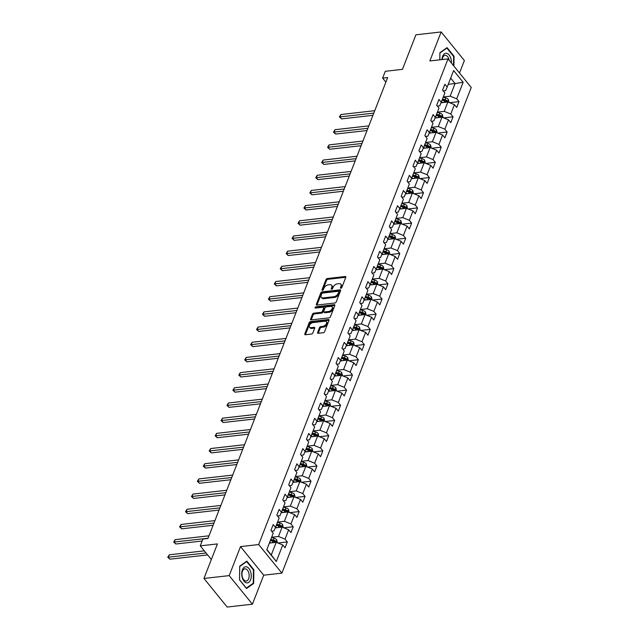 <?xml version="1.0" encoding="UTF-8"?>
<svg xmlns="http://www.w3.org/2000/svg" width="639" height="639" viewBox="0 0 639 639"><rect width="100%" height="100%" fill="white"/><g stroke="black" fill="none" stroke-linecap="round" stroke-linejoin="round"><path stroke-width="0.96" d="M340.875 288.253A0.855 0.519 -39.1 0 0 341.825 287.502L345.787 277.35A1.222 0.735 -39.1 0 0 345.747 276.695A1.222 0.735 -39.1 0 0 345.164 276.511L327.328 278.532A1.222 0.735 -39.1 0 0 325.962 279.594L322.008 289.747A0.855 0.519 -39.1 0 0 323.398 289.587L323.909 288.277A3.922 2.364 -39.1 0 1 328.27 284.858L329.756 284.69A3.922 2.364 -39.1 0 1 331.609 285.282A3.922 2.364 -39.1 0 1 331.737 287.39L331.226 288.7A0.855 0.519 -39.1 0 0 332.607 288.548L333.127 287.231A3.922 2.364 -39.1 0 1 337.488 283.82L338.974 283.652A3.922 2.364 -39.1 0 1 340.827 284.235A3.922 2.364 -39.1 0 1 340.954 286.344L340.443 287.662A0.855 0.519 -39.1 0 0 340.875 288.253M317.623 332.456A1.222 0.735 -39.1 0 0 317.663 333.111A1.222 0.735 -39.1 0 0 318.246 333.294L323.246 332.727A1.222 0.735 -39.1 0 0 324.612 331.665L329.005 320.387A1.222 0.735 -39.1 0 0 328.965 319.732A1.222 0.735 -39.1 0 0 328.39 319.548L310.546 321.569A1.222 0.735 -39.1 0 0 309.188 322.631L304.787 333.909A1.222 0.735 -39.1 0 0 304.827 334.564A1.222 0.735 -39.1 0 0 305.41 334.748L311.457 334.061A1.222 0.735 -39.1 0 0 312.814 332.999L314.7 328.174A1.222 0.735 -39.1 0 0 314.66 327.511A1.222 0.735 -39.1 0 0 314.076 327.328L311.081 327.671A3.275 1.973 -39.1 0 1 309.532 327.176A3.275 1.973 -39.1 0 1 309.979 324.452A3.275 1.973 -39.1 0 1 313.078 322.559L324.82 321.225A3.275 1.973 -39.1 0 1 326.361 321.721A3.275 1.973 -39.1 0 1 325.922 324.444A3.275 1.973 -39.1 0 1 322.823 326.337L320.866 326.561A1.222 0.735 -39.1 0 0 319.508 327.631L317.623 332.456L318.254 333.223A1.222 0.735 -39.1 0 0 318.23 333.294M459.505 73.03L464.377 60.537L441.158 31.95L415.917 34.81L402.45 69.355L385.285 71.304L382.625 78.118L387.673 77.543L207.963 538.477L202.914 539.044L200.263 545.858L211.349 559.508M229.193 575.611L252.413 604.19L263.723 575.188L240.504 546.609L229.193 575.611L203.953 578.463L217.428 543.917L200.263 545.858M240.504 546.609L258.675 544.548L448.027 58.892L471.239 87.479L281.895 573.127L258.675 544.548M441.158 31.95L429.847 60.953L448.027 58.892M334.828 303.022A1.222 0.735 -39.1 0 0 336.194 301.951L340.587 290.681A1.222 0.735 -39.1 0 0 340.547 290.018A1.222 0.735 -39.1 0 0 339.972 289.834L322.136 291.855A1.222 0.735 -39.1 0 0 320.77 292.926L316.377 304.196A1.222 0.735 -39.1 0 0 316.417 304.859A1.222 0.735 -39.1 0 0 316.992 305.043L334.828 303.022M334.796 305.538L330.403 316.808A1.222 0.735 -39.1 0 1 329.037 317.871L311.201 319.891A1.222 0.735 -39.1 0 1 310.626 319.708A1.222 0.735 -39.1 0 1 310.578 319.053L312.463 314.228A1.222 0.735 -39.1 0 1 313.829 313.158L321.058 312.343A1.222 0.735 -39.1 0 0 322.423 311.273L323.669 308.07A1.222 0.735 -39.1 0 0 323.63 307.415A1.222 0.735 -39.1 0 0 323.054 307.231L315.522 308.086A0.855 0.519 -39.1 0 1 316.041 306.744L334.181 304.691A1.222 0.735 -39.1 0 1 334.756 304.875A1.222 0.735 -39.1 0 1 334.796 305.538M252.413 604.19L227.172 607.05L203.953 578.463M287.326 541.936L285.034 539.116L288.676 529.771L290.969 532.591L293.245 526.752L290.953 523.932L294.595 514.587L296.887 517.406L299.164 511.567L296.871 508.748L300.514 499.402L302.806 502.222L305.083 496.383L302.79 493.564L306.432 484.218L308.725 487.046L311.001 481.199L308.709 478.379L312.351 469.042L314.644 471.862L316.92 466.023L314.628 463.203L318.27 453.858L320.562 456.677L322.839 450.838L320.554 448.019L324.197 438.673L326.481 441.493L328.758 435.654L326.473 432.835L330.115 423.489L332.4 426.309L334.676 420.47L332.392 417.65L336.034 408.305L338.327 411.125L340.603 405.286L338.311 402.466L341.953 393.129L344.245 395.948L346.522 390.109L344.229 387.29L347.872 377.945L350.164 380.764L352.44 374.925L350.148 372.106L353.79 362.76L356.083 365.58L358.359 359.741L356.067 356.921L359.709 347.576L362.001 350.396L364.278 344.557L361.986 341.737L365.628 332.392L367.92 335.211L370.197 329.373L367.904 326.553L371.547 317.216L373.839 320.035L376.115 314.196L373.823 311.377L377.465 302.031L379.758 304.851L382.034 299.012L379.742 296.192L383.392 286.847L385.676 289.667L387.953 283.828L385.668 281.008L389.311 271.663L391.595 274.482L393.872 268.644L391.587 265.824L395.229 256.479L397.514 259.298L399.79 253.459L397.506 250.64L401.148 241.302L403.441 244.122L405.717 238.275L403.425 235.456L407.067 226.118L409.359 228.938L411.636 223.099L409.343 220.279L412.986 210.934L415.278 213.753L417.555 207.915L415.262 205.095L418.904 195.75L421.197 198.569L423.473 192.73L421.181 189.911L424.823 180.565L427.116 183.385L429.392 177.546L427.1 174.727L430.742 165.389L433.034 168.209L435.311 162.362L433.018 159.542L436.661 150.205L438.953 153.025L441.229 147.186L438.937 144.366L442.579 135.021L444.872 137.84L447.148 132.001L444.864 129.182L448.506 119.836L450.791 122.656L453.067 116.817L450.783 113.998L454.425 104.652L456.709 107.472L458.986 101.633L456.701 98.813L463.147 82.271L453.61 70.53L447.164 87.072L444.872 84.252L442.595 90.091L444.888 92.911L441.245 102.256L438.953 99.436L436.677 105.275L438.969 108.095L435.319 117.44L433.034 114.621L430.758 120.459L433.042 123.279L429.4 132.624L427.116 129.797L424.839 135.644L427.124 138.463L423.481 147.801L421.197 144.981L418.912 150.82L421.205 153.64L417.563 162.985L415.27 160.165L412.994 166.004L415.286 168.824L411.644 178.169L409.351 175.35L407.075 181.188L409.367 184.008L405.725 193.353L403.433 190.534L401.156 196.373L403.449 199.192L399.806 208.538L397.514 205.718L395.237 211.557L397.53 214.377L393.888 223.714L391.595 220.894L389.319 226.733L391.611 229.553L387.969 238.898L385.676 236.079L383.4 241.917L385.692 244.737L382.05 254.082L379.758 251.263L377.481 257.102L379.774 259.921L376.131 269.267L373.839 266.447L371.563 272.286L373.847 275.105L370.205 284.451L367.92 281.631L365.644 287.47L367.928 290.29L364.286 299.627L362.001 296.808L359.725 302.646L362.009 305.466L358.367 314.811L356.075 311.992L353.798 317.831L356.091 320.65L352.448 329.996L350.156 327.176L347.88 333.015L350.172 335.834L346.53 345.18L344.237 342.36L341.961 348.199L344.253 351.019L340.611 360.364L338.319 357.544L336.042 363.383L338.335 366.203L334.692 375.54L332.4 372.721L330.123 378.568L332.416 381.387L328.773 390.725L326.481 387.905L324.205 393.744L326.497 396.563L322.855 405.909L320.562 403.089L318.286 408.928L320.578 411.748L316.936 421.093L314.644 418.273L312.367 424.112L314.66 426.932L311.009 436.277L308.725 433.458L306.448 439.297L308.733 442.116L305.091 451.454L302.806 448.634L300.53 454.481L302.814 457.3L299.172 466.638L296.887 463.818L294.611 469.657L296.895 472.477L293.253 481.822L290.961 479.002L288.684 484.841L290.977 487.661L287.334 497.006L285.042 494.187L282.765 500.025L285.058 502.845L281.416 512.19L279.123 509.371L276.847 515.21L279.139 518.029L275.497 527.375L273.204 524.555L270.928 530.394L273.22 533.214L266.767 549.756L276.304 561.497L282.757 544.955L285.05 547.775L287.326 541.936L277.901 542.998M275.265 527.918L282.126 527.135L278.484 536.48L271.639 537.255M271.575 531.193L273.971 530.921L275.497 527.375M278.484 536.48L285.034 539.116M282.126 527.135L288.676 529.771M281.184 512.734L288.045 511.959L284.403 521.296L277.566 522.071M277.494 516.008L279.89 515.737L281.416 512.19M284.403 521.296L290.953 523.932M288.045 511.959L294.595 514.587M287.103 497.549L293.964 496.775L290.322 506.112L283.484 506.887M283.412 500.824L285.809 500.553L287.334 497.006M290.322 506.112L296.871 508.748M293.964 496.775L300.514 499.402M293.021 482.365L299.883 481.59L296.24 490.936L289.403 491.71M289.339 485.64L291.727 485.368L293.253 481.822M296.24 490.936L302.79 493.564M299.883 481.59L306.432 484.218M298.94 467.181L305.809 466.406L302.167 475.751L295.322 476.526M295.258 470.456L297.646 470.184L299.172 466.638M302.167 475.751L308.709 478.379M305.809 466.406L312.351 469.042M304.859 452.005L311.728 451.222L308.086 460.567L301.241 461.342M301.177 455.28L303.565 455.008L305.091 451.454M308.086 460.567L314.628 463.203M311.728 451.222L318.27 453.858M310.778 436.82L317.647 436.038L314.005 445.383L307.159 446.158M307.095 440.095L309.484 439.824L311.009 436.277M314.005 445.383L320.554 448.019M317.647 436.038L324.197 438.673M316.696 421.636L323.566 420.861L319.923 430.199L313.078 430.974M313.014 424.911L315.402 424.639L316.936 421.093M319.923 430.199L326.473 432.835M323.566 420.861L330.115 423.489M322.615 406.452L329.484 405.677L325.842 415.023L318.997 415.797M318.933 409.727L321.321 409.455L322.855 405.909M325.842 415.023L332.392 417.65M329.484 405.677L336.034 408.305M328.534 391.268L335.403 390.493L331.761 399.838L324.916 400.613M324.852 394.543L327.24 394.271L328.773 390.725M331.761 399.838L338.311 402.466M335.403 390.493L341.953 393.129M334.453 376.091L341.322 375.309L337.68 384.654L330.834 385.429M330.77 379.358L333.159 379.095L334.692 375.54M337.68 384.654L344.229 387.29M341.322 375.309L347.872 377.945M340.379 360.907L347.241 360.124L343.598 369.47L336.753 370.245M336.689 364.182L339.085 363.911L340.611 360.364M343.598 369.47L350.148 372.106M347.241 360.124L353.79 362.76M346.298 345.723L353.159 344.948L349.517 354.286L342.68 355.06M342.608 348.998L345.004 348.726L346.53 345.18M349.517 354.286L356.067 356.921M353.159 344.948L359.709 347.576M352.217 330.539L359.078 329.764L355.436 339.109L348.598 339.884M348.535 333.814L350.923 333.542L352.448 329.996M355.436 339.109L361.986 341.737M359.078 329.764L365.628 332.392M358.136 315.354L365.005 314.58L361.354 323.925L354.517 324.7M354.453 318.629L356.842 318.358L358.367 314.811M361.354 323.925L367.904 326.553M365.005 314.58L371.547 317.216M364.054 300.178L370.924 299.395L367.281 308.741L360.436 309.516M360.372 303.445L362.76 303.182L364.286 299.627M367.281 308.741L373.823 311.377M370.924 299.395L377.465 302.031M369.973 284.994L376.842 284.211L373.2 293.557L366.355 294.331M366.291 288.269L368.679 287.997L370.205 284.451M373.2 293.557L379.742 296.192M376.842 284.211L383.392 286.847M375.892 269.81L382.761 269.035L379.119 278.372L372.273 279.147M372.21 273.085L374.598 272.813L376.131 269.267M379.119 278.372L385.668 281.008M382.761 269.035L389.311 271.663M381.81 254.626L388.68 253.851L385.037 263.188L378.192 263.963M378.128 257.9L380.517 257.629L382.05 254.082M385.037 263.188L391.587 265.824M388.68 253.851L395.229 256.479M387.729 239.441L394.598 238.666L390.956 248.012L384.111 248.787M384.047 242.716L386.435 242.445L387.969 238.898M390.956 248.012L397.506 250.64M394.598 238.666L401.148 241.302M393.648 224.257L400.517 223.482L396.875 232.828L390.03 233.602M389.966 227.532L392.354 227.26L393.888 223.714M396.875 232.828L403.425 235.456M400.517 223.482L407.067 226.118M399.575 209.081L406.436 208.298L402.794 217.643L395.948 218.418M395.884 212.356L398.273 212.084L399.806 208.538M402.794 217.643L409.343 220.279M406.436 208.298L412.986 210.934M405.493 193.897L412.355 193.122L408.712 202.459L401.867 203.234M401.803 197.171L404.199 196.9L405.725 193.353M408.712 202.459L415.262 205.095M412.355 193.122L418.904 195.75M411.412 178.712L418.273 177.938L414.631 187.275L407.794 188.05M407.722 181.987L410.118 181.716L411.644 178.169M414.631 187.275L421.181 189.911M418.273 177.938L424.823 180.565M417.331 163.528L424.192 162.753L420.55 172.099L413.713 172.873M413.649 166.803L416.037 166.531L417.563 162.985M420.55 172.099L427.1 174.727M424.192 162.753L430.742 165.389M423.25 148.344L430.119 147.569L426.469 156.914L419.631 157.689M419.567 151.619L421.956 151.347L423.481 147.801M426.469 156.914L433.018 159.542M430.119 147.569L436.661 150.205M429.168 133.168L436.038 132.385L432.395 141.73L425.55 142.505M425.486 136.442L427.874 136.171L429.4 132.624M432.395 141.73L438.937 144.366M436.038 132.385L442.579 135.021M435.087 117.983L441.956 117.201L438.314 126.546L431.469 127.321M431.405 121.258L433.793 120.987L435.319 117.44M438.314 126.546L444.864 129.182M441.956 117.201L448.506 119.836M441.006 102.799L447.875 102.024L444.233 111.362L437.388 112.137M437.324 106.074L439.712 105.802L441.245 102.256M444.233 111.362L450.783 113.998M447.875 102.024L454.425 104.652M448.243 84.308L455.08 83.533L450.152 96.185L443.306 96.96M443.242 90.89L445.631 90.618L447.164 87.072M450.152 96.185L456.701 98.813M450.663 78.086L455.08 83.533L463.147 82.271M263.723 575.188L281.895 573.127M382.625 78.118L385.884 82.127M266.854 549.532L271.279 554.971L276.208 542.319L269.362 543.094M271.279 554.971L276.304 561.497M276.208 542.319L282.757 544.955M449.568 102.703L458.986 101.633M443.65 117.888L453.067 116.817M437.723 133.064L447.148 132.001M431.804 148.248L441.229 147.186M425.886 163.432L435.311 162.362M419.967 178.616L429.392 177.546M414.048 193.801L423.473 192.73M408.129 208.977L417.555 207.915M402.211 224.161L411.636 223.099M396.292 239.345L405.717 238.275M390.373 254.53L399.79 253.459M384.454 269.714L393.872 268.644M378.536 284.898L387.953 283.828M372.609 300.074L382.034 299.012M366.69 315.259L376.115 314.196M360.771 330.443L370.197 329.373M354.853 345.627L364.278 344.557M348.934 360.811L358.359 359.741M343.015 375.988L352.44 374.925M337.096 391.172L346.522 390.109M331.178 406.356L340.603 405.286M325.259 421.54L334.676 420.47M319.34 436.725L328.758 435.654M313.414 451.901L322.839 450.838M307.495 467.085L316.92 466.023M301.576 482.269L311.001 481.199M295.657 497.454L305.083 496.383M289.739 512.638L299.164 511.567M283.82 527.814L293.245 526.752M453.922 66.16L454.041 56.24L447.052 47.629L439.896 52.717L439.808 59.826M246.518 588.511L253.675 583.423L253.843 569.724L246.854 561.122L239.697 566.21L239.529 579.9L246.518 588.511M453.522 56.296L454.041 56.24M253.324 569.788L253.843 569.724M252.772 583.527L253.675 583.423M341.17 288.165L341.577 287.119A3.922 2.364 -39.1 0 0 341.45 285.01L340.827 284.235M331.609 285.282L332.232 286.048A3.922 2.364 -39.1 0 1 332.36 288.165L331.953 289.203M345.811 277.278A1.222 0.735 -39.1 0 0 345.795 277.278L327.959 279.299A1.222 0.735 -39.1 0 0 326.593 280.369L322.743 290.25M340.611 290.609A1.222 0.735 -39.1 0 0 340.595 290.609L322.759 292.63A1.222 0.735 -39.1 0 0 321.393 293.692L317 304.971A1.222 0.735 -39.1 0 0 316.976 305.043M338.79 291.887A0.855 0.519 -39.1 0 0 338.358 291.296L322.703 293.069A0.855 0.519 -39.1 0 0 321.744 293.82L321.209 295.202A3.922 2.364 -39.1 0 0 321.337 297.311A3.922 2.364 -39.1 0 0 323.182 297.902L333.885 296.688A3.922 2.364 -39.1 0 0 338.255 293.269L338.79 291.887L339.421 292.662A0.855 0.519 -39.1 0 0 339.389 292.199L338.766 291.424M321.337 297.311L321.96 298.086A3.922 2.364 -39.1 0 0 323.813 298.677L323.182 297.902M339.421 292.662L338.878 294.044A3.922 2.364 -39.1 0 1 334.517 297.462L323.813 298.677M323.63 307.415L324.261 308.182A1.222 0.735 -39.1 0 1 324.3 308.845L323.054 312.048A1.222 0.735 -39.1 0 1 321.689 313.11L314.452 313.933A1.222 0.735 -39.1 0 0 313.094 315.003L311.209 319.827A1.222 0.735 -39.1 0 0 311.185 319.899M334.82 305.458A1.222 0.735 -39.1 0 0 334.804 305.466L316.672 307.519A0.855 0.519 -39.1 0 0 315.834 308.046M328.566 311.489A3.275 1.973 -39.1 0 0 331.657 309.596A3.275 1.973 -39.1 0 0 332.104 306.872A3.275 1.973 -39.1 0 0 330.563 306.377L326.425 306.848A1.222 0.735 -39.1 0 0 325.059 307.918L323.813 311.113A1.222 0.735 -39.1 0 0 323.853 311.776A1.222 0.735 -39.1 0 0 324.428 311.96L328.566 311.489L329.197 312.263A3.275 1.973 -39.1 0 0 332.288 310.37A3.275 1.973 -39.1 0 0 332.735 307.639L332.104 306.872M323.853 311.776L324.476 312.551A1.222 0.735 -39.1 0 0 325.059 312.735L324.428 311.96M329.197 312.263L325.059 312.735M326.361 321.721L326.992 322.487A3.275 1.973 -39.1 0 1 326.545 325.219A3.275 1.973 -39.1 0 1 323.454 327.112L321.497 327.336A1.222 0.735 -39.1 0 0 320.131 328.398L318.254 333.223M309.532 327.176L310.163 327.951A3.275 1.973 -39.1 0 0 311.712 328.438L311.081 327.671M314.076 327.328L314.707 328.103A1.222 0.735 -39.1 0 0 314.707 328.103L311.712 328.438M329.029 320.315A1.222 0.735 -39.1 0 0 329.013 320.315L311.177 322.336A1.222 0.735 -39.1 0 0 309.811 323.406L305.418 334.676A1.222 0.735 -39.1 0 0 305.394 334.748M449.033 102.488L448.354 99.468A3.307 1.805 -158.7 0 0 445.782 97.927L443.202 97.216M443.059 102.567L441.309 102.08M374.75 110.691L340.93 114.525L339.98 116.953L341.553 118.886L372.944 115.332M442.028 100.235L444.608 100.946A3.307 1.805 21.3 0 1 446.581 101.92L447.036 100.746A3.307 1.805 -158.7 0 0 445.064 99.78L442.484 99.069M442.156 99.908L445.024 100.698A1.685 0.919 21.3 0 1 445.583 100.914L447.036 100.746M446.581 101.92L446.988 102.064M341.553 118.886L339.421 116.953L373.799 113.127M339.421 116.953L340.93 114.525M451.43 63.085A8.107 4.705 83.5 0 0 450.862 58.381A8.107 4.705 83.5 0 0 445.71 53.301A8.107 4.705 83.5 0 0 441.94 59.587M449.201 60.346A6.142 3.562 83.5 0 0 448.921 59.203A6.142 3.562 83.5 0 0 445.071 55.353A6.142 3.562 83.5 0 0 442.22 59.555M446.341 48.141L446.845 48.077L453.618 56.424L453.506 65.641M439.824 59.826L439.912 53.013L446.845 48.077M250.56 579.861A8.107 4.705 83.5 0 0 248.946 568.51A8.107 4.705 83.5 0 0 242.405 569.812A8.107 4.705 83.5 0 0 244.018 581.163A8.107 4.705 83.5 0 0 250.56 579.861M248.651 578.742A6.142 3.562 83.5 0 0 248.523 572.105A6.142 3.562 83.5 0 0 244.873 568.838A6.142 3.562 83.5 0 0 242.477 571.138A6.142 3.562 83.5 0 0 242.604 577.784A6.142 3.562 83.5 0 0 246.255 581.043A6.142 3.562 83.5 0 0 248.651 578.742M239.545 579.765L239.713 566.497L246.646 561.569L253.419 569.908L253.26 583.175L246.327 588.104L239.545 579.765M246.143 561.625L246.646 561.569M443.115 117.672L442.436 114.653A3.307 1.805 -158.7 0 0 439.864 113.111L437.284 112.4M437.14 117.752L435.391 117.264M368.831 125.875L335.012 129.709L334.061 132.137L335.627 134.07L367.026 130.516M436.11 115.419L438.689 116.13A3.307 1.805 21.3 0 1 440.662 117.097L441.118 115.931A3.307 1.805 -158.7 0 0 439.145 114.964L436.565 114.253M436.237 115.092L439.105 115.883A1.685 0.919 21.3 0 1 439.664 116.098L441.118 115.931M440.662 117.097L441.07 117.249M335.627 134.07L333.502 132.137L367.88 128.311M333.502 132.137L335.012 129.709M437.196 132.856L436.509 129.829A3.307 1.805 -158.7 0 0 433.945 128.295L431.365 127.584M431.221 132.936L429.472 132.449M362.912 141.059L329.093 144.885L328.142 147.321L329.708 149.254L361.099 145.7M430.191 130.604L432.771 131.315A3.307 1.805 21.3 0 1 434.744 132.281L435.199 131.115A3.307 1.805 -158.7 0 0 433.226 130.148L430.646 129.429M430.319 130.276L433.186 131.067A1.685 0.919 21.3 0 1 433.745 131.283L435.199 131.115M434.744 132.281L435.151 132.433M329.708 149.254L327.583 147.321L361.962 143.495M327.583 147.321L329.093 144.885M431.269 148.032L430.59 145.013A3.307 1.805 -158.7 0 0 428.026 143.479L425.446 142.769M425.302 148.112L423.553 147.633M356.993 156.243L323.174 160.07L322.224 162.506L323.789 164.439L355.18 160.884M424.272 145.78L426.852 146.499A3.307 1.805 21.3 0 1 428.825 147.465L429.28 146.299A3.307 1.805 -158.7 0 0 427.307 145.325L424.727 144.614M424.4 145.452L427.267 146.251A1.685 0.919 21.3 0 1 427.826 146.459L429.28 146.299M428.825 147.465L429.224 147.617M323.789 164.439L321.665 162.506L356.043 158.672M321.665 162.506L323.174 160.07M425.35 163.217L424.671 160.197A3.307 1.805 -158.7 0 0 422.107 158.664L419.527 157.945M419.384 163.296L417.634 162.817M351.075 171.428L317.256 175.254L316.305 177.69L317.871 179.615L349.261 176.06M418.353 160.964L420.933 161.675A3.307 1.805 21.3 0 1 422.906 162.649L423.361 161.483A3.307 1.805 -158.7 0 0 421.389 160.509L418.809 159.798M418.481 160.637L421.349 161.427A1.685 0.919 21.3 0 1 421.908 161.643L423.361 161.483M422.906 162.649L423.306 162.801M317.871 179.615L315.746 177.682L350.124 173.856M315.746 177.682L317.256 175.254M419.432 178.401L418.753 175.382A3.307 1.805 -158.7 0 0 416.189 173.84L413.609 173.129M413.457 178.481L411.708 177.993M345.156 186.604L311.329 190.438L310.386 192.866L311.952 194.799L343.343 191.245M412.435 176.148L415.015 176.859A3.307 1.805 21.3 0 1 416.979 177.834L417.435 176.66A3.307 1.805 -158.7 0 0 415.47 175.693L412.89 174.982M412.562 175.821L415.43 176.612A1.685 0.919 21.3 0 1 415.989 176.827L417.435 176.66M416.979 177.834L417.387 177.977M311.952 194.799L309.827 192.866L344.205 189.04M309.827 192.866L311.329 190.438M413.513 193.585L412.834 190.566A3.307 1.805 -158.7 0 0 410.27 189.024L407.69 188.313M407.538 193.665L405.789 193.178M339.237 201.788L305.41 205.622L304.468 208.05L306.033 209.983L337.424 206.429M406.516 191.333L409.096 192.043A3.307 1.805 21.3 0 1 411.061 193.018L411.516 191.844A3.307 1.805 -158.7 0 0 409.551 190.877L406.971 190.166M406.644 191.005L409.511 191.796A1.685 0.919 21.3 0 1 410.062 192.012L411.516 191.844M411.061 193.018L411.468 193.162M306.033 209.983L303.908 208.05L338.287 204.224M303.908 208.05L305.41 205.622M407.594 208.769L406.915 205.742A3.307 1.805 -158.7 0 0 404.351 204.208L401.771 203.498M401.619 208.849L399.87 208.362M333.31 216.972L299.491 220.798L298.549 223.235L300.114 225.168L331.505 221.613M400.597 206.517L403.169 207.228A3.307 1.805 21.3 0 1 405.142 208.194L405.597 207.028A3.307 1.805 -158.7 0 0 403.624 206.062L401.052 205.343M400.717 206.189L403.592 206.98A1.685 0.919 21.3 0 1 404.144 207.196L405.597 207.028M405.142 208.194L405.549 208.346M300.114 225.168L297.99 223.235L332.368 219.409M297.99 223.235L299.491 220.798M401.675 223.946L400.996 220.926A3.307 1.805 -158.7 0 0 398.432 219.393L395.853 218.682M395.701 224.025L393.951 223.546M327.392 232.157L293.573 235.983L292.622 238.419L294.196 240.352L325.586 236.797M394.67 221.693L397.25 222.412A3.307 1.805 21.3 0 1 399.223 223.378L399.679 222.212A3.307 1.805 -158.7 0 0 397.706 221.238L395.126 220.527M394.798 221.366L397.674 222.164A1.685 0.919 21.3 0 1 398.225 222.38L399.679 222.212M399.223 223.378L399.631 223.53M294.196 240.352L292.071 238.419L326.449 234.585M292.071 238.419L293.573 235.983M395.757 239.13L395.078 236.111A3.307 1.805 -158.7 0 0 392.506 234.577L389.934 233.858M389.782 239.21L388.033 238.73M321.473 247.341L287.654 251.167L286.703 253.603L288.277 255.536L319.668 251.974M388.752 236.877L391.332 237.588A3.307 1.805 21.3 0 1 393.304 238.563L393.76 237.396A3.307 1.805 -158.7 0 0 391.787 236.422L389.207 235.711M388.879 236.55L391.747 237.341A1.685 0.919 21.3 0 1 392.306 237.556L393.76 237.396M393.304 238.563L393.712 238.714M288.277 255.536L286.152 253.595L320.53 249.769M286.152 253.595L287.654 251.167M389.838 254.314L389.159 251.295A3.307 1.805 -158.7 0 0 386.587 249.753L384.007 249.042M383.863 254.394L382.114 253.915M315.554 262.517L281.735 266.351L280.785 268.787L282.358 270.712L313.749 267.158M382.833 252.062L385.413 252.772A3.307 1.805 21.3 0 1 387.386 253.747L387.841 252.581A3.307 1.805 -158.7 0 0 385.868 251.606L383.288 250.895M382.961 251.734L385.828 252.525A1.685 0.919 21.3 0 1 386.387 252.74L387.841 252.581M387.386 253.747L387.793 253.891M282.358 270.712L280.225 268.779L314.604 264.953M280.225 268.779L281.735 266.351M383.919 269.498L383.24 266.479A3.307 1.805 -158.7 0 0 380.668 264.937L378.088 264.226M377.945 269.578L376.195 269.091M309.635 277.701L275.816 281.535L274.866 283.964L276.439 285.897L307.83 282.342M376.914 267.246L379.494 267.957A3.307 1.805 21.3 0 1 381.467 268.931L381.922 267.757A3.307 1.805 -158.7 0 0 379.949 266.79L377.369 266.08M377.042 266.918L379.909 267.709A1.685 0.919 21.3 0 1 380.469 267.925L381.922 267.757M381.467 268.931L381.874 269.075M276.439 285.897L274.307 283.964L308.685 280.138M274.307 283.964L275.816 281.535M378 284.682L377.322 281.655A3.307 1.805 -158.7 0 0 374.75 280.122L372.17 279.411M372.026 284.762L370.277 284.275M303.717 292.886L269.898 296.72L268.947 299.148L270.513 301.081L301.912 297.526M370.995 282.43L373.575 283.141A3.307 1.805 21.3 0 1 375.548 284.107L376.004 282.941A3.307 1.805 -158.7 0 0 374.031 281.975L371.451 281.256M371.123 282.103L373.991 282.893A1.685 0.919 21.3 0 1 374.55 283.109L376.004 282.941M375.548 284.107L375.956 284.259M270.513 301.081L268.388 299.148L302.766 295.322M268.388 299.148L269.898 296.72M372.082 299.859L371.395 296.839A3.307 1.805 -158.7 0 0 368.831 295.306L366.251 294.595M366.107 299.939L364.358 299.459M297.798 308.07L263.979 311.896L263.028 314.332L264.594 316.265L295.985 312.711M365.077 297.606L367.657 298.325A3.307 1.805 21.3 0 1 369.63 299.292L370.085 298.125A3.307 1.805 -158.7 0 0 368.112 297.151L365.532 296.44M365.204 297.287L368.072 298.078A1.685 0.919 21.3 0 1 368.631 298.293L370.085 298.125M369.63 299.292L370.037 299.443M264.594 316.265L262.469 314.332L296.847 310.498M262.469 314.332L263.979 311.896M366.155 315.043L365.476 312.024A3.307 1.805 -158.7 0 0 362.912 310.49L360.332 309.779M360.188 315.123L358.439 314.644M291.879 323.254L258.06 327.08L257.11 329.516L258.675 331.449L290.066 327.887M359.158 312.791L361.738 313.501A3.307 1.805 21.3 0 1 363.711 314.476L364.166 313.31A3.307 1.805 -158.7 0 0 362.193 312.335L359.613 311.624M359.286 312.463L362.153 313.262A1.685 0.919 21.3 0 1 362.712 313.469L364.166 313.31M363.711 314.476L364.11 314.628M258.675 331.449L256.551 329.516L290.929 325.682M256.551 329.516L258.06 327.08M360.236 330.227L359.557 327.208A3.307 1.805 -158.7 0 0 356.993 325.674L354.413 324.955M354.27 330.307L352.512 329.828M285.96 338.43L252.141 342.264L251.191 344.701L252.756 346.626L284.147 343.071M353.239 327.975L355.819 328.686A3.307 1.805 21.3 0 1 357.784 329.66L358.239 328.494A3.307 1.805 -158.7 0 0 356.274 327.519L353.694 326.809M353.367 327.647L356.235 328.438A1.685 0.919 21.3 0 1 356.794 328.654L358.239 328.494M357.784 329.66L358.191 329.804M252.756 346.626L250.632 344.693L285.01 340.867M250.632 344.693L252.141 342.264M354.318 345.411L353.639 342.392A3.307 1.805 -158.7 0 0 351.075 340.851L348.495 340.14M348.343 345.491L346.594 345.004M280.042 353.615L246.215 357.449L245.272 359.877L246.838 361.81L278.229 358.255M347.32 343.159L349.9 343.87A3.307 1.805 21.3 0 1 351.865 344.844L352.321 343.67A3.307 1.805 -158.7 0 0 350.356 342.704L347.776 341.993M347.448 342.831L350.316 343.622A1.685 0.919 21.3 0 1 350.867 343.838L352.321 343.67M351.865 344.844L352.273 344.988M246.838 361.81L244.713 359.877L279.091 356.051M244.713 359.877L246.215 357.449M348.399 360.596L347.72 357.568A3.307 1.805 -158.7 0 0 345.156 356.035L342.576 355.324M342.424 360.676L340.675 360.188M274.123 368.799L240.296 372.633L239.353 375.061L240.919 376.994L272.31 373.44M341.402 358.343L343.974 359.054A3.307 1.805 21.3 0 1 345.947 360.021L346.402 358.854A3.307 1.805 -158.7 0 0 344.429 357.888L341.857 357.169M341.53 358.016L344.397 358.806A1.685 0.919 21.3 0 1 344.948 359.022L346.402 358.854M345.947 360.021L346.354 360.172M240.919 376.994L238.794 375.061L273.173 371.235M238.794 375.061L240.296 372.633M342.48 375.772L341.801 372.753A3.307 1.805 -158.7 0 0 339.237 371.219L336.657 370.508M336.505 375.852L334.756 375.373M268.196 383.983L234.377 387.809L233.427 390.245L235 392.178L266.391 388.624M335.475 373.519L338.055 374.238A3.307 1.805 21.3 0 1 340.028 375.205L340.483 374.039A3.307 1.805 -158.7 0 0 338.51 373.064L335.93 372.353M335.603 373.2L338.478 373.991A1.685 0.919 21.3 0 1 339.029 374.206L340.483 374.039M340.028 375.205L340.435 375.357M235 392.178L232.876 390.245L267.254 386.411M232.876 390.245L234.377 387.809M336.561 390.956L335.882 387.937A3.307 1.805 -158.7 0 0 333.318 386.403L330.738 385.692M330.587 391.036L328.837 390.557M262.278 399.167L228.458 402.993L227.508 405.43L229.082 407.362L260.472 403.808M329.556 388.704L332.136 389.415A3.307 1.805 21.3 0 1 334.109 390.389L334.564 389.223A3.307 1.805 -158.7 0 0 332.592 388.248L330.012 387.538M329.684 388.376L332.56 389.175A1.685 0.919 21.3 0 1 333.111 389.383L334.564 389.223M334.109 390.389L334.517 390.541M229.082 407.362L226.957 405.43L261.335 401.596M226.957 405.43L228.458 402.993M330.643 406.14L329.964 403.121A3.307 1.805 -158.7 0 0 327.392 401.588L324.82 400.869M324.668 406.22L322.919 405.741M256.359 414.344L222.54 418.178L221.589 420.614L223.163 422.539L254.554 418.984M323.638 403.888L326.217 404.599A3.307 1.805 21.3 0 1 328.19 405.573L328.646 404.407A3.307 1.805 -158.7 0 0 326.673 403.433L324.093 402.722M323.765 403.56L326.633 404.351A1.685 0.919 21.3 0 1 327.192 404.567L328.646 404.407M328.19 405.573L328.598 405.725M223.163 422.539L221.03 420.606L255.408 416.78M221.03 420.606L222.54 418.178M324.724 421.325L324.045 418.305A3.307 1.805 -158.7 0 0 321.473 416.764L318.893 416.053M318.749 421.405L317 420.917M250.44 429.528L216.621 433.362L215.67 435.79L217.244 437.723L248.635 434.169M317.719 419.072L320.299 419.783A3.307 1.805 21.3 0 1 322.272 420.758L322.727 419.583A3.307 1.805 -158.7 0 0 320.754 418.617L318.174 417.906M317.847 418.745L320.714 419.535A1.685 0.919 21.3 0 1 321.273 419.751L322.727 419.583M322.272 420.758L322.679 420.901M217.244 437.723L215.111 435.79L249.49 431.964M215.111 435.79L216.621 433.362M318.805 436.509L318.126 433.49A3.307 1.805 -158.7 0 0 315.554 431.948L312.974 431.237M312.83 436.589L311.081 436.102M244.521 444.712L210.702 448.546L209.752 450.974L211.317 452.907L242.716 449.353M311.8 434.256L314.38 434.967A3.307 1.805 21.3 0 1 316.353 435.934L316.808 434.768A3.307 1.805 -158.7 0 0 314.835 433.801L312.255 433.09M311.928 433.929L314.795 434.72A1.685 0.919 21.3 0 1 315.354 434.935L316.808 434.768M316.353 435.934L316.76 436.086M211.317 452.907L209.193 450.974L243.571 447.148M209.193 450.974L210.702 448.546M312.886 451.693L312.199 448.666A3.307 1.805 -158.7 0 0 309.635 447.132L307.055 446.421M306.912 451.773L305.162 451.286M238.603 459.896L204.784 463.722L203.833 466.158L205.399 468.091L236.797 464.537M305.881 449.441L308.461 450.152A3.307 1.805 21.3 0 1 310.434 451.118L310.889 449.952A3.307 1.805 -158.7 0 0 308.917 448.977L306.337 448.266M306.009 449.113L308.877 449.904A1.685 0.919 21.3 0 1 309.436 450.12L310.889 449.952M310.434 451.118L310.842 451.27M205.399 468.091L203.274 466.158L237.652 462.332M203.274 466.158L204.784 463.722M306.968 466.869L306.281 463.85A3.307 1.805 -158.7 0 0 303.717 462.316L301.137 461.606M300.993 466.949L299.244 466.47M232.684 475.081L198.865 478.907L197.914 481.343L199.48 483.276L230.871 479.721M299.963 464.617L302.543 465.336A3.307 1.805 21.3 0 1 304.515 466.302L304.971 465.136A3.307 1.805 -158.7 0 0 302.998 464.162L300.418 463.451M300.09 464.289L302.958 465.088A1.685 0.919 21.3 0 1 303.517 465.296L304.971 465.136M304.515 466.302L304.923 466.454M199.48 483.276L197.355 481.343L231.733 477.509M197.355 481.343L198.865 478.907M301.041 482.054L300.362 479.034A3.307 1.805 -158.7 0 0 297.798 477.501L295.218 476.782M295.074 482.133L293.325 481.654M226.765 490.265L192.946 494.091L191.996 496.527L193.561 498.452L224.952 494.898M294.044 479.801L296.624 480.512A3.307 1.805 21.3 0 1 298.597 481.486L299.052 480.32A3.307 1.805 -158.7 0 0 297.079 479.346L294.499 478.635M294.172 479.474L297.039 480.264A1.685 0.919 21.3 0 1 297.598 480.48L299.052 480.32M298.597 481.486L298.996 481.638M193.561 498.452L191.436 496.519L225.815 492.693M191.436 496.519L192.946 494.091M295.122 497.238L294.443 494.219A3.307 1.805 -158.7 0 0 291.879 492.677L289.299 491.966M289.155 497.318L287.398 496.83M220.846 505.441L187.019 509.275L186.077 511.703L187.642 513.636L219.033 510.082M288.125 494.985L290.705 495.696A3.307 1.805 21.3 0 1 292.67 496.671L293.125 495.497A3.307 1.805 -158.7 0 0 291.16 494.53L288.58 493.819M288.253 494.658L291.12 495.449A1.685 0.919 21.3 0 1 291.68 495.664L293.125 495.497M292.67 496.671L293.077 496.815M187.642 513.636L185.518 511.703L219.896 507.877M185.518 511.703L187.019 509.275M289.203 512.422L288.524 509.403A3.307 1.805 -158.7 0 0 285.96 507.861L283.381 507.15M283.229 512.502L281.479 512.015M214.928 520.625L181.101 524.459L180.158 526.887L181.724 528.82L213.114 525.266M282.206 510.17L284.786 510.88A3.307 1.805 21.3 0 1 286.751 511.855L287.207 510.681A3.307 1.805 -158.7 0 0 285.242 509.714L282.662 509.003M282.334 509.842L285.202 510.633A1.685 0.919 21.3 0 1 285.753 510.849L287.207 510.681M286.751 511.855L287.159 511.999M181.724 528.82L179.599 526.887L213.977 523.061M179.599 526.887L181.101 524.459M283.285 527.606L282.606 524.579A3.307 1.805 -158.7 0 0 280.042 523.045L277.462 522.335M277.31 527.686L275.561 527.199M209.001 535.809L175.182 539.635L174.239 542.072L175.805 544.005L202.148 541.017M276.288 525.354L278.86 526.065A3.307 1.805 21.3 0 1 280.833 527.031L281.288 525.865A3.307 1.805 -158.7 0 0 279.315 524.899L276.743 524.18M276.407 525.026L279.283 525.817A1.685 0.919 21.3 0 1 279.834 526.033L281.288 525.865M280.833 527.031L281.24 527.183M175.805 544.005L173.68 542.072L208.058 538.246M173.68 542.072L175.182 539.635M277.366 542.783L276.687 539.763A3.307 1.805 -158.7 0 0 274.123 538.23L271.543 537.519M271.391 542.862L269.642 542.383M204.32 550.85L169.263 554.82L168.313 557.256L169.886 559.189L207.611 554.916M270.361 540.53L272.941 541.249A3.307 1.805 21.3 0 1 274.914 542.215L275.369 541.049A3.307 1.805 -158.7 0 0 273.396 540.075L270.816 539.364M270.489 540.203L273.364 541.001A1.685 0.919 21.3 0 1 273.915 541.217L275.369 541.049M274.914 542.215L275.321 542.367M169.886 559.189L167.761 557.256L206.046 552.983M167.761 557.256L169.263 554.82M341.577 287.119L340.954 286.344M331.697 289.291L331.226 288.7M332.36 288.165L331.737 287.39M322.479 290.33L322.008 289.747M326.593 280.369L325.962 279.594M327.959 279.299L327.328 278.532M345.795 277.278L345.164 276.511M340.914 288.245L340.443 287.662M317 304.971L316.377 304.196M321.393 293.692L320.77 292.926M322.759 292.63L322.136 291.855M340.595 290.609L339.972 289.834M334.517 297.462L333.885 296.688M338.878 294.044L338.255 293.269M311.209 319.827L310.578 319.053M313.094 315.003L312.463 314.228M314.452 313.933L313.829 313.158M321.689 313.11L321.058 312.343M323.054 312.048L322.423 311.273M324.3 308.845L323.669 308.07M316.672 307.519L316.041 306.744M334.804 305.466L334.181 304.691M320.131 328.398L319.508 327.631M321.497 327.336L320.866 326.561M323.454 327.112L322.823 326.337M305.418 334.676L304.787 333.909M309.811 323.406L309.188 322.631M311.177 322.336L310.546 321.569M329.013 320.315L328.39 319.548M447.38 102.08L448.37 99.532M445.064 99.78L445.782 97.927M444.017 102.456L444.608 100.946M441.461 117.257L442.452 114.708M439.145 114.964L439.864 113.111M438.098 117.64L438.689 116.13M435.542 132.441L436.533 129.893M433.226 130.148L433.945 128.295M432.18 132.824L432.771 131.315M429.624 147.625L430.614 145.077M427.307 145.325L428.026 143.479M426.261 148.008L426.852 146.499M423.705 162.809L424.695 160.261M421.389 160.509L422.107 158.664M420.342 163.193L420.933 161.675M417.786 177.993L418.777 175.445M415.47 175.693L416.189 173.84M414.423 178.369L415.015 176.859M411.859 193.178L412.858 190.622M409.551 190.877L410.27 189.024M408.505 193.553L409.096 192.043M405.941 208.354L406.939 205.806M403.624 206.062L404.351 204.208M402.586 208.737L403.169 207.228M400.022 223.538L401.02 220.99M397.706 221.238L398.432 219.393M396.667 223.922L397.25 222.412M394.103 238.722L395.102 236.174M391.787 236.422L392.506 234.577M390.741 239.106L391.332 237.588M388.185 253.907L389.175 251.359M385.868 251.606L386.587 249.753M384.822 254.282L385.413 252.772M382.266 269.091L383.256 266.535M379.949 266.79L380.668 264.937M378.903 269.466L379.494 267.957M376.347 284.267L377.337 281.719M374.031 281.975L374.75 280.122M372.984 284.651L373.575 283.141M370.428 299.451L371.419 296.903M368.112 297.151L368.831 295.306M367.066 299.835L367.657 298.325M364.51 314.636L365.5 312.088M362.193 312.335L362.912 310.49M361.147 315.019L361.738 313.501M358.591 329.82L359.581 327.272M356.274 327.519L356.993 325.674M355.228 330.195L355.819 328.686M352.672 345.004L353.663 342.456M350.356 342.704L351.075 340.851M349.309 345.379L349.9 343.87M346.745 360.18L347.744 357.632M344.429 357.888L345.156 356.035M343.391 360.564L343.974 359.054M340.827 375.365L341.825 372.817M338.51 373.064L339.237 371.219M337.472 375.748L338.055 374.238M334.908 390.549L335.906 388.001M332.592 388.248L333.318 386.403M331.553 390.932L332.136 389.415M328.989 405.733L329.988 403.185M326.673 403.433L327.392 401.588M325.626 406.108L326.217 404.599M323.07 420.917L324.061 418.369M320.754 418.617L321.473 416.764M319.708 421.293L320.299 419.783M317.152 436.094L318.142 433.546M314.835 433.801L315.554 431.948M313.789 436.477L314.38 434.967M311.233 451.278L312.223 448.73M308.917 448.977L309.635 447.132M307.87 451.661L308.461 450.152M305.314 466.462L306.305 463.914M302.998 464.162L303.717 462.316M301.951 466.845L302.543 465.336M299.395 481.646L300.386 479.098M297.079 479.346L297.798 477.501M296.033 482.03L296.624 480.512M293.477 496.83L294.467 494.282M291.16 494.53L291.879 492.677M290.114 497.206L290.705 495.696M287.55 512.007L288.548 509.459M285.242 509.714L285.96 507.861M284.195 512.39L284.786 510.88M281.631 527.191L282.63 524.643M279.315 524.899L280.042 523.045M278.277 527.574L278.86 526.065M275.713 542.375L276.711 539.827M273.396 540.075L274.123 538.23M272.358 542.759L272.941 541.249"/></g></svg>
